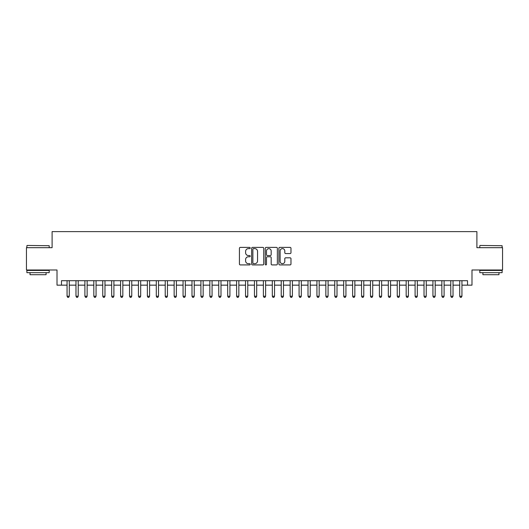 <?xml version="1.0" encoding="UTF-8"?>
<svg xmlns="http://www.w3.org/2000/svg" width="529" height="529" viewBox="0 0 529 529"><rect width="100%" height="100%" fill="white"/><g stroke="black" fill="none" stroke-linecap="round" stroke-linejoin="round"><path stroke-width="0.79" d="M250.224 248.008A0.615 0.615 0 0 0 249.609 247.393L240.305 247.393A0.873 0.873 0 0 0 239.425 248.273L239.425 264.037A0.873 0.873 0 0 0 240.305 264.917L249.609 264.917A0.615 0.615 0 0 0 250.224 264.302A0.615 0.615 0 0 0 249.609 263.687L248.405 263.687A2.804 2.804 0 0 1 245.601 260.883L245.601 259.574A2.804 2.804 0 0 1 248.405 256.77L249.609 256.77A0.615 0.615 0 0 0 250.224 256.155A0.615 0.615 0 0 0 249.609 255.54L248.405 255.54A2.804 2.804 0 0 1 245.601 252.743L245.601 251.427A2.804 2.804 0 0 1 248.405 248.623L249.609 248.623A0.615 0.615 0 0 0 250.224 248.008M290.097 253.57A0.873 0.873 0 0 0 290.976 252.697L290.976 248.273A0.873 0.873 0 0 0 290.097 247.393L279.762 247.393A0.873 0.873 0 0 0 278.889 248.273L278.889 264.037A0.873 0.873 0 0 0 279.762 264.917L290.097 264.917A0.873 0.873 0 0 0 290.976 264.037L290.976 258.694A0.873 0.873 0 0 0 290.097 257.821L285.673 257.821A0.873 0.873 0 0 0 284.8 258.694L284.8 261.346A2.341 2.341 0 0 1 282.46 263.687A2.341 2.341 0 0 1 280.112 261.346L280.112 250.964A2.341 2.341 0 0 1 282.46 248.623A2.341 2.341 0 0 1 284.8 250.964L284.8 252.697A0.873 0.873 0 0 0 285.673 253.57L290.097 253.57M61.476 285.157L61.476 280.694L467.524 280.694L467.524 285.157L471.987 285.157L471.987 269.988L502.55 269.988L502.55 247.678L476.894 247.678L476.894 231.616L52.106 231.616L52.106 247.678L26.45 247.678L26.45 269.988L57.013 269.988L57.013 285.157L67.057 285.157M263.733 248.273A0.873 0.873 0 0 0 262.86 247.393L252.518 247.393A0.873 0.873 0 0 0 251.645 248.273L251.645 264.037A0.873 0.873 0 0 0 252.518 264.917L262.86 264.917A0.873 0.873 0 0 0 263.733 264.037L263.733 248.273M266.14 247.393L276.482 247.393A0.873 0.873 0 0 1 277.355 248.273L277.355 264.037A0.873 0.873 0 0 1 276.482 264.917L272.058 264.917A0.873 0.873 0 0 1 271.179 264.037L271.179 257.643A0.873 0.873 0 0 0 270.306 256.77L267.37 256.77A0.873 0.873 0 0 0 266.49 257.643L266.49 264.302A0.615 0.615 0 0 1 265.882 264.917A0.615 0.615 0 0 1 265.267 264.302L265.267 248.273A0.873 0.873 0 0 1 266.14 247.393M69.286 285.157L75.978 285.157M78.213 285.157L84.904 285.157M87.133 285.157L93.825 285.157M96.06 285.157L102.752 285.157M104.98 285.157L111.672 285.157M113.907 285.157L120.599 285.157M122.827 285.157L129.526 285.157M131.754 285.157L138.446 285.157M140.681 285.157L147.373 285.157M149.601 285.157L156.293 285.157M158.528 285.157L165.22 285.157M167.448 285.157L174.147 285.157M176.375 285.157L183.067 285.157M185.295 285.157L191.994 285.157M194.222 285.157L200.914 285.157M203.149 285.157L209.841 285.157M212.069 285.157L218.761 285.157M220.996 285.157L227.688 285.157M229.917 285.157L236.615 285.157M238.844 285.157L245.535 285.157M247.77 285.157L254.462 285.157M256.691 285.157L263.382 285.157M265.618 285.157L272.309 285.157M274.538 285.157L281.23 285.157M283.465 285.157L290.156 285.157M292.385 285.157L299.083 285.157M301.312 285.157L308.004 285.157M310.239 285.157L316.931 285.157M319.159 285.157L325.851 285.157M328.086 285.157L334.778 285.157M337.006 285.157L343.705 285.157M345.933 285.157L352.625 285.157M354.853 285.157L361.552 285.157M363.78 285.157L370.472 285.157M372.707 285.157L379.399 285.157M381.627 285.157L388.319 285.157M390.554 285.157L397.246 285.157M399.474 285.157L406.173 285.157M408.401 285.157L415.093 285.157M417.328 285.157L424.02 285.157M426.248 285.157L432.94 285.157M435.175 285.157L441.867 285.157M444.096 285.157L450.787 285.157M453.022 285.157L459.714 285.157M461.943 285.157L467.524 285.157M253.484 248.623A0.615 0.615 0 0 0 252.869 249.238L252.869 263.078A0.615 0.615 0 0 0 253.484 263.687L254.753 263.687A2.804 2.804 0 0 0 257.557 260.883L257.557 251.427A2.804 2.804 0 0 0 254.753 248.623L253.484 248.623M271.179 251.011A2.341 2.341 0 0 0 268.838 248.67A2.341 2.341 0 0 0 266.49 251.011L266.49 254.667A0.873 0.873 0 0 0 267.37 255.54L270.306 255.54A0.873 0.873 0 0 0 271.179 254.667L271.179 251.011M69.286 280.694L69.286 296.227L67.057 296.227L67.057 280.694M69.286 296.227L68.618 297.384L67.725 297.384L67.057 296.227M27.164 245.449L49.204 245.714L27.164 245.449M38.048 272.666L26.893 272.666L26.893 270.431L49.204 270.431L49.204 272.666L38.048 272.666M46.083 272.666L46.083 274.716L30.021 274.716L30.021 272.666M480.061 245.449L502.107 245.714L480.061 245.449M490.952 272.666L479.796 272.666L479.796 270.431L502.107 270.431L502.107 272.666L490.952 272.666M498.979 272.666L498.979 274.716L482.917 274.716L482.917 272.666M78.213 280.694L78.213 296.227L75.978 296.227L75.978 280.694M78.213 296.227L77.538 297.384L76.645 297.384L75.978 296.227M87.133 280.694L87.133 296.227L84.904 296.227L84.904 280.694M87.133 296.227L86.465 297.384L85.572 297.384L84.904 296.227M96.06 280.694L96.06 296.227L93.825 296.227L93.825 280.694M96.06 296.227L95.385 297.384L94.499 297.384L93.825 296.227M104.98 280.694L104.98 296.227L102.752 296.227L102.752 280.694M104.98 296.227L104.312 297.384L103.419 297.384L102.752 296.227M113.907 280.694L113.907 296.227L111.672 296.227L111.672 280.694M113.907 296.227L113.239 297.384L112.346 297.384L111.672 296.227M122.827 280.694L122.827 296.227L120.599 296.227L120.599 280.694M122.827 296.227L122.159 297.384L121.267 297.384L120.599 296.227M131.754 280.694L131.754 296.227L129.526 296.227L129.526 280.694M131.754 296.227L131.086 297.384L130.194 297.384L129.526 296.227M140.681 280.694L140.681 296.227L138.446 296.227L138.446 280.694M140.681 296.227L140.006 297.384L139.114 297.384L138.446 296.227M149.601 280.694L149.601 296.227L147.373 296.227L147.373 280.694M149.601 296.227L148.933 297.384L148.041 297.384L147.373 296.227M158.528 280.694L158.528 296.227L156.293 296.227L156.293 280.694M158.528 296.227L157.86 297.384L156.968 297.384L156.293 296.227M167.448 280.694L167.448 296.227L165.22 296.227L165.22 280.694M167.448 296.227L166.78 297.384L165.888 297.384L165.22 296.227M176.375 280.694L176.375 296.227L174.147 296.227L174.147 280.694M176.375 296.227L175.707 297.384L174.815 297.384L174.147 296.227M185.295 280.694L185.295 296.227L183.067 296.227L183.067 280.694M185.295 296.227L184.628 297.384L183.735 297.384L183.067 296.227M194.222 280.694L194.222 296.227L191.994 296.227L191.994 280.694M194.222 296.227L193.554 297.384L192.662 297.384L191.994 296.227M203.149 280.694L203.149 296.227L200.914 296.227L200.914 280.694M203.149 296.227L202.475 297.384L201.582 297.384L200.914 296.227M212.069 280.694L212.069 296.227L209.841 296.227L209.841 280.694M212.069 296.227L211.402 297.384L210.509 297.384L209.841 296.227M220.996 280.694L220.996 296.227L218.761 296.227L218.761 280.694M220.996 296.227L220.328 297.384L219.436 297.384L218.761 296.227M229.917 280.694L229.917 296.227L227.688 296.227L227.688 280.694M229.917 296.227L229.249 297.384L228.356 297.384L227.688 296.227M238.844 280.694L238.844 296.227L236.615 296.227L236.615 280.694M238.844 296.227L238.176 297.384L237.283 297.384L236.615 296.227M247.77 280.694L247.77 296.227L245.535 296.227L245.535 280.694M247.77 296.227L247.096 297.384L246.203 297.384L245.535 296.227M256.691 280.694L256.691 296.227L254.462 296.227L254.462 280.694M256.691 296.227L256.023 297.384L255.13 297.384L254.462 296.227M265.618 280.694L265.618 296.227L263.382 296.227L263.382 280.694M265.618 296.227L264.943 297.384L264.057 297.384L263.382 296.227M274.538 280.694L274.538 296.227L272.309 296.227L272.309 280.694M274.538 296.227L273.87 297.384L272.977 297.384L272.309 296.227M283.465 280.694L283.465 296.227L281.23 296.227L281.23 280.694M283.465 296.227L282.797 297.384L281.904 297.384L281.23 296.227M292.385 280.694L292.385 296.227L290.156 296.227L290.156 280.694M292.385 296.227L291.717 297.384L290.824 297.384L290.156 296.227M301.312 280.694L301.312 296.227L299.083 296.227L299.083 280.694M301.312 296.227L300.644 297.384L299.751 297.384L299.083 296.227M310.239 280.694L310.239 296.227L308.004 296.227L308.004 280.694M310.239 296.227L309.564 297.384L308.672 297.384L308.004 296.227M319.159 280.694L319.159 296.227L316.931 296.227L316.931 280.694M319.159 296.227L318.491 297.384L317.598 297.384L316.931 296.227M328.086 280.694L328.086 296.227L325.851 296.227L325.851 280.694M328.086 296.227L327.418 297.384L326.525 297.384L325.851 296.227M337.006 280.694L337.006 296.227L334.778 296.227L334.778 280.694M337.006 296.227L336.338 297.384L335.446 297.384L334.778 296.227M345.933 280.694L345.933 296.227L343.705 296.227L343.705 280.694M345.933 296.227L345.265 297.384L344.372 297.384L343.705 296.227M354.853 280.694L354.853 296.227L352.625 296.227L352.625 280.694M354.853 296.227L354.185 297.384L353.293 297.384L352.625 296.227M363.78 280.694L363.78 296.227L361.552 296.227L361.552 280.694M363.78 296.227L363.112 297.384L362.22 297.384L361.552 296.227M372.707 280.694L372.707 296.227L370.472 296.227L370.472 280.694M372.707 296.227L372.032 297.384L371.14 297.384L370.472 296.227M381.627 280.694L381.627 296.227L379.399 296.227L379.399 280.694M381.627 296.227L380.959 297.384L380.067 297.384L379.399 296.227M390.554 280.694L390.554 296.227L388.319 296.227L388.319 280.694M390.554 296.227L389.886 297.384L388.994 297.384L388.319 296.227M399.474 280.694L399.474 296.227L397.246 296.227L397.246 280.694M399.474 296.227L398.806 297.384L397.914 297.384L397.246 296.227M408.401 280.694L408.401 296.227L406.173 296.227L406.173 280.694M408.401 296.227L407.733 297.384L406.841 297.384L406.173 296.227M417.328 280.694L417.328 296.227L415.093 296.227L415.093 280.694M417.328 296.227L416.654 297.384L415.761 297.384L415.093 296.227M426.248 280.694L426.248 296.227L424.02 296.227L424.02 280.694M426.248 296.227L425.581 297.384L424.688 297.384L424.02 296.227M435.175 280.694L435.175 296.227L432.94 296.227L432.94 280.694M435.175 296.227L434.501 297.384L433.615 297.384L432.94 296.227M444.096 280.694L444.096 296.227L441.867 296.227L441.867 280.694M444.096 296.227L443.428 297.384L442.535 297.384L441.867 296.227M453.022 280.694L453.022 296.227L450.787 296.227L450.787 280.694M453.022 296.227L452.355 297.384L451.462 297.384L450.787 296.227M461.943 280.694L461.943 296.227L459.714 296.227L459.714 280.694M461.943 296.227L461.275 297.384L460.382 297.384L459.714 296.227M26.893 247.678L26.893 245.714M31.985 270.431L31.985 269.988M44.119 270.431L44.119 269.988M49.204 247.678L49.204 245.714M479.796 247.678L479.796 245.714M484.881 270.431L484.881 269.988M497.015 270.431L497.015 269.988M502.107 247.678L502.107 245.714"/></g></svg>
